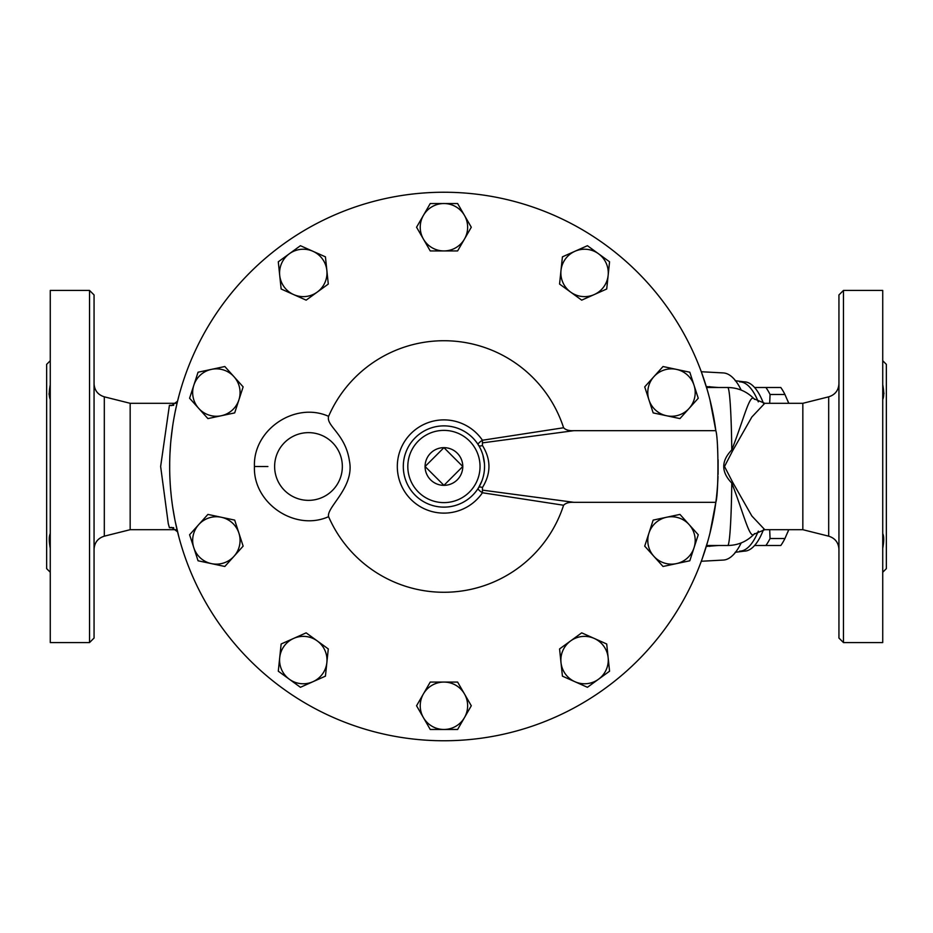 <?xml version="1.0" encoding="UTF-8"?>
<svg xmlns="http://www.w3.org/2000/svg" width="933" height="933" viewBox="0 0 933 933"><rect width="100%" height="100%" fill="white"/><g stroke="black" fill="none" stroke-linecap="round" stroke-linejoin="round"><path stroke-width="1.4" d="M882.735 572.256L886.35 568.64L886.35 364.36L882.735 360.744M882.735 384.699C884.052 391.662 884.052 396.583 882.735 399.464L883.061 397.948M883.959 393.633L883.015 387.661M882.735 533.536C884.052 536.405 884.052 541.327 882.735 548.301M49.985 545.315L50.265 548.301C48.936 541.327 48.936 536.405 50.265 533.536M49.776 397.435L50.265 399.464C48.936 396.595 48.936 391.673 50.265 384.699M49.041 393.633L49.076 394.496M50.265 572.256L46.65 568.64L46.65 364.36L50.265 360.744M788.758 403.301L784.933 394.484A87.469 29.914 -90 0 0 780.781 387.498L755.112 387.498M769.69 529.699L770.052 538.516A87.469 29.914 90 0 1 765.9 545.502L780.781 545.502A87.469 29.914 -90 0 0 784.933 538.516L788.758 529.699M754.575 387.498L765.9 387.498A87.469 29.914 90 0 1 770.052 394.484L769.69 403.301M765.9 545.502L754.575 545.502M770.052 538.516L784.933 538.516M770.052 394.484L784.933 394.484M765.9 387.498L780.781 387.498M443.933 447.653L462.78 466.5L443.933 485.347L425.075 466.5L443.933 447.653A18.847 18.847 0 0 0 425.075 466.5A18.847 18.847 0 0 0 443.933 485.347A18.847 18.847 0 0 0 462.78 466.5A18.847 18.847 0 0 0 443.933 447.653M560.99 662.547L559.567 648.936L570.634 640.901A23.698 23.698 0 0 0 574.926 681.72L562.424 676.157L560.99 662.547M581.702 632.854L594.204 638.417A23.698 23.698 0 0 0 570.634 640.901L581.702 632.854M606.707 643.992L608.141 657.59A23.698 23.698 0 0 0 594.204 638.417L606.707 643.992M598.496 679.247L587.428 687.294L574.926 681.72A23.698 23.698 0 0 0 608.141 657.59L609.564 671.2L598.496 679.247M653.87 556.301L644.715 546.132L648.948 533.116A23.698 23.698 0 0 0 676.413 563.625L663.025 566.471L653.87 556.301M653.17 520.101L666.559 517.255A23.698 23.698 0 0 0 648.948 533.116L653.17 520.101M679.947 514.41L689.102 524.579A23.698 23.698 0 0 0 666.559 517.255L679.947 514.41M694.024 547.764L689.802 560.78L676.413 563.625A23.698 23.698 0 0 0 689.102 524.579L698.257 534.749L694.024 547.764M666.559 415.745L653.17 412.899L648.948 399.884A23.698 23.698 0 0 0 689.102 408.421L679.947 418.59L666.559 415.745M644.715 386.868L653.87 376.699A23.698 23.698 0 0 0 648.948 399.884L644.715 386.868M663.025 366.529L676.413 369.375A23.698 23.698 0 0 0 653.87 376.699L663.025 366.529M694.024 385.236L698.257 398.251L689.102 408.421A23.698 23.698 0 0 0 676.413 369.375L689.802 372.22L694.024 385.236M594.204 294.583L581.702 300.146L570.634 292.099A23.698 23.698 0 0 0 608.141 275.41L606.707 289.008L594.204 294.583M559.567 284.064L560.99 270.453A23.698 23.698 0 0 0 570.634 292.099L559.567 284.064M562.424 256.843L574.926 251.28A23.698 23.698 0 0 0 560.99 270.453L562.424 256.843M598.496 253.753L609.564 261.8L608.141 275.41A23.698 23.698 0 0 0 574.926 251.28L587.428 245.706L598.496 253.753M464.459 239.081L457.613 250.93L443.933 250.93A23.698 23.698 0 0 0 464.459 215.383L471.293 227.232L464.459 239.081M430.241 250.93L423.407 239.081A23.698 23.698 0 0 0 443.933 250.93L430.241 250.93M416.561 227.232L423.407 215.383A23.698 23.698 0 0 0 423.407 239.081L416.561 227.232M443.933 203.534L457.613 203.534L464.459 215.383A23.698 23.698 0 0 0 423.407 215.383L430.241 203.534L443.933 203.534M326.865 270.453L328.288 284.064L317.22 292.099A23.698 23.698 0 0 0 312.928 251.28L325.43 256.843L326.865 270.453M306.152 300.146L293.65 294.583A23.698 23.698 0 0 0 317.22 292.099L306.152 300.146M281.148 289.008L279.713 275.41A23.698 23.698 0 0 0 293.65 294.583L281.148 289.008M289.358 253.753L300.426 245.706L312.928 251.28A23.698 23.698 0 0 0 279.713 275.41L278.291 261.8L289.358 253.753M233.985 376.699L243.14 386.868L238.906 399.884A23.698 23.698 0 0 0 211.441 369.375L224.83 366.529L233.985 376.699M234.684 412.899L221.296 415.745A23.698 23.698 0 0 0 238.906 399.884L234.684 412.899M207.907 418.59L198.752 408.421A23.698 23.698 0 0 0 221.296 415.745L207.907 418.59M193.831 385.236L198.053 372.22L211.441 369.375A23.698 23.698 0 0 0 198.752 408.421L189.597 398.251L193.831 385.236M221.296 517.255L234.684 520.101L238.906 533.116A23.698 23.698 0 0 0 198.752 524.579L207.907 514.41L221.296 517.255M243.14 546.132L233.985 556.301A23.698 23.698 0 0 0 238.906 533.116L243.14 546.132M224.83 566.471L211.441 563.625A23.698 23.698 0 0 0 233.985 556.301L224.83 566.471M193.831 547.764L189.597 534.749L198.752 524.579A23.698 23.698 0 0 0 211.441 563.625L198.053 560.78L193.831 547.764M293.65 638.417L306.152 632.854L317.22 640.901A23.698 23.698 0 0 0 279.713 657.59L281.148 643.992L293.65 638.417M328.288 648.936L326.865 662.547A23.698 23.698 0 0 0 317.22 640.901L328.288 648.936M325.43 676.157L312.928 681.72A23.698 23.698 0 0 0 326.865 662.547L325.43 676.157M289.358 679.247L278.291 671.2L279.713 657.59A23.698 23.698 0 0 0 312.928 681.72L300.426 687.294L289.358 679.247M423.407 693.919L430.241 682.07L443.933 682.07A23.698 23.698 0 0 0 423.407 717.617L416.561 705.768L423.407 693.919M457.613 682.07L464.459 693.919A23.698 23.698 0 0 0 443.933 682.07L457.613 682.07M471.293 705.768L464.459 717.617A23.698 23.698 0 0 0 464.459 693.919L471.293 705.768M443.933 729.466L430.241 729.466L423.407 717.617A23.698 23.698 0 0 0 464.459 717.617L457.613 729.466L443.933 729.466M717.92 478.629A274.255 274.255 0 0 1 425.973 740.172A274.255 274.255 0 0 1 169.666 466.5A274.255 274.255 0 0 1 425.973 192.828A274.255 274.255 0 0 1 715.833 430.673L709.931 399.709M482.431 445.473A4.513 2.274 -31.5 0 1 478.582 445.286C477.381 444.306 478.664 442.627 482.443 440.236A46.615 46.615 0 0 0 413.086 431.547A46.615 46.615 0 0 0 413.086 501.453A46.615 46.615 0 0 0 482.443 492.764L482.431 487.527C491.12 473.474 491.12 459.456 482.431 445.473L482.443 440.236L563.59 427.757C565.631 429.95 569.072 430.918 573.923 430.673L715.833 430.673C718.643 438.627 718.643 494.373 715.833 502.327L573.923 502.327C569.177 502.059 565.736 503.027 563.59 505.243A125.78 125.78 0 0 1 328.591 516.672C326.258 507.202 354.867 487.283 349.409 460.809C345.385 433.787 325.932 426.031 328.591 416.328A125.78 125.78 0 0 1 563.59 427.757M481.393 450.791L482.256 453.018M482.921 455.094L484.449 463.584M484.554 466.5A40.632 40.632 0 0 0 423.617 431.314A40.632 40.632 0 0 0 423.617 501.686A40.632 40.632 0 0 0 484.554 466.5A40.632 40.632 0 0 0 423.617 431.314A40.632 40.632 0 0 0 423.617 501.686A40.632 40.632 0 0 0 484.554 466.5L484.437 469.579M483.959 473.474L483.621 475.177M481.871 481.02L478.582 487.714A4.513 2.274 -148.5 0 1 482.431 487.527M478.582 445.286A40.632 40.632 0 0 0 417.541 435.606A40.632 40.632 0 0 0 417.541 497.394A40.632 40.632 0 0 0 478.582 487.714C477.381 488.694 478.664 490.373 482.443 492.764L563.59 505.243M573.923 502.327L482.874 490.187M482.874 442.813L573.923 430.673M178.739 536.44L175.252 521.57M174.693 518.713L172.792 507.762M172.127 503.097L171.672 499.552M171.194 495.33L170.692 490.093M170.133 482.501L169.876 477.136M169.678 468.529L169.689 462.896M707.564 542.073L702.129 558.972M709.931 533.291L715.833 502.327M717.034 491.598L717.314 488.332M717.734 482.163L718.002 476.541M718.072 474.361L718.107 459.829M717.675 449.788L717.5 447.07M701.639 372.687L707.167 389.551M173.701 405.307L169.409 405.307L171.649 405.587L177.562 401.19L178.739 396.56M177.562 401.19L177.06 403.254M169.958 453.846L170.494 445.193M171.019 439.396L172.593 426.603M174.273 416.491L174.856 413.412M175.346 410.998L176.792 404.386M328.591 416.328C295.003 401.26 252.936 429.716 254.441 466.5L267.899 466.535M169.409 405.307L160.639 466.5L168.267 523.6L169.409 527.693L173.701 527.693M176.605 529.699L130.165 529.699L130.165 403.301L104.309 396.828C97.895 394.799 94.478 390.414 94.058 383.696M177.562 531.81L171.649 527.413L169.409 527.693M754.505 533.594C749.98 541.117 744.149 514.561 731.775 483.061A18.054 3.51 140 0 1 732.697 482.326L724.509 466.5L732.697 450.674A18.054 3.51 40 0 1 731.775 449.939C721.069 460.96 721.069 472.005 731.775 483.061A79.002 4.14 90 0 1 727.728 545.502L706.561 545.502M727.728 387.498A79.002 4.14 90 0 1 731.775 449.939C744.149 418.439 749.98 391.883 754.505 399.406L754.074 398.834C746.866 391.452 738.085 387.673 727.728 387.498L706.561 387.498M718.422 387.498L706.281 386.577M741.187 542.913A93.58 32.014 90 0 1 738.085 548.581A93.58 32.014 90 0 1 723.297 560.068L701.301 561.258M701.301 371.742L723.297 372.932A93.58 32.014 90 0 1 738.085 384.419A93.58 32.014 90 0 1 741.187 390.087M706.281 546.423L718.422 545.502M727.728 545.502C738.085 545.327 746.866 541.548 754.074 534.166L764.78 529.699L751.846 515.984L732.697 482.326M754.074 398.834L764.78 403.301L751.846 417.016L732.697 450.674M764.78 529.699L802.835 529.699L802.835 403.301L764.78 403.301M838.942 466.5L838.942 638.055L843.467 642.569L843.467 290.431L838.942 294.945L838.942 466.5M89.533 642.569L94.058 638.055L94.058 294.945L89.533 290.431L89.533 642.569L50.265 642.569L50.265 290.431L89.533 290.431M843.467 642.569L882.735 642.569L882.735 290.431L843.467 290.431M711.039 545.502A5.645 2.414 -90 0 0 709.733 546.423M709.733 386.577A5.645 2.414 -90 0 0 711.039 387.498M735.181 380.699L744.184 381.854A84.646 28.946 90 0 1 762.436 400.793A84.646 28.946 90 0 1 763.427 403.231M763.427 529.769A84.646 28.946 90 0 1 762.436 532.207A84.646 28.946 90 0 1 744.184 551.146L735.181 552.301M254.441 466.547C252.913 503.144 294.956 531.787 328.591 516.672M480.04 466.5A36.119 36.119 0 0 1 425.868 497.779A36.119 36.119 0 0 1 425.868 435.221A36.119 36.119 0 0 1 480.04 466.5M274.629 466.5A33.856 33.856 0 0 1 325.419 437.18A33.856 33.856 0 0 1 325.419 495.82A33.856 33.856 0 0 1 274.629 466.5M802.835 403.301L828.691 396.828L828.691 536.172C835.105 538.201 838.522 542.586 838.942 549.304M130.165 529.699L104.309 536.172L104.309 396.828M758.307 531.145A84.646 28.946 90 0 1 739.612 551.146M739.612 381.854A84.646 28.946 90 0 1 758.307 401.855M788.782 403.301L787.755 400.84M788.782 529.699L787.755 532.16M176.605 403.301L130.165 403.301M828.691 396.828C835.105 394.799 838.522 390.414 838.942 383.696M802.835 529.699L828.691 536.172M104.309 536.172C97.895 538.201 94.478 542.586 94.058 549.304M763.474 403.243L762.436 400.793M763.474 529.757L762.436 532.207"/></g></svg>
